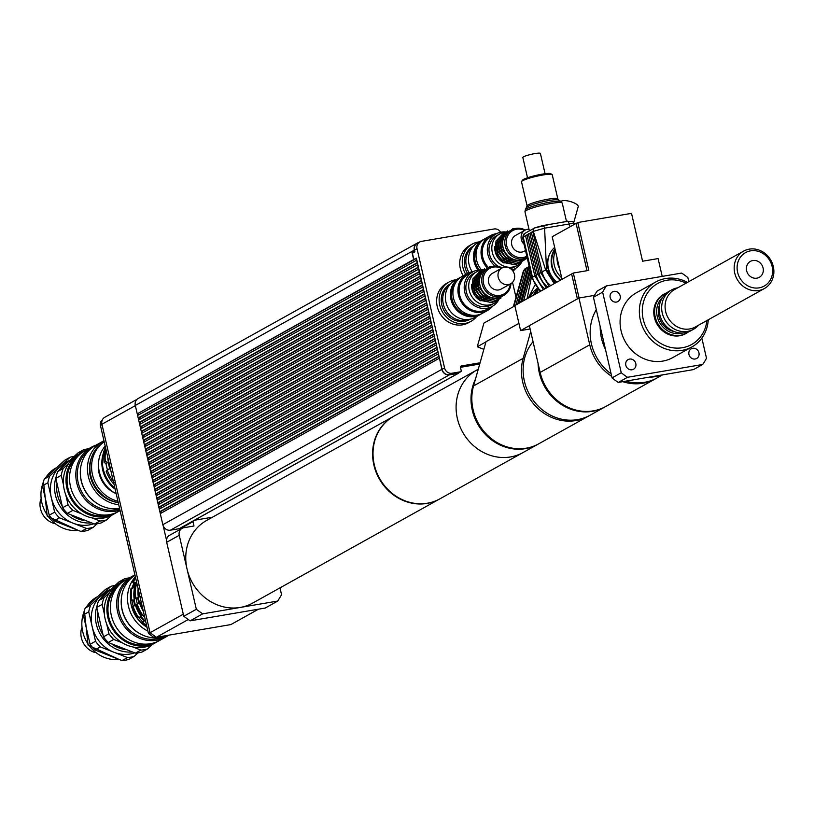 <?xml version="1.0" encoding="UTF-8"?>
<svg xmlns="http://www.w3.org/2000/svg" width="814" height="814" viewBox="0 0 814 814"><rect width="100%" height="100%" fill="white"/><g stroke="black" fill="none" stroke-linecap="round" stroke-linejoin="round"><path stroke-width="1.22" d="M613.949 291.371A5.535 5.006 -119.1 0 1 619.922 295.055A5.535 5.006 -119.1 0 1 617.877 301.556A5.535 5.006 -119.1 0 1 610.805 299.155A5.535 5.006 -119.1 0 1 612.494 291.88A5.535 5.006 -119.1 0 1 613.949 291.371M625.824 365.272A5.535 5.006 -119.1 0 1 628.123 359.584A5.535 5.006 -119.1 0 1 635.195 361.986A5.535 5.006 -119.1 0 1 633.506 369.261A5.535 5.006 -119.1 0 1 625.824 365.272M695.187 359.005A5.535 5.006 -119.1 0 1 689.214 355.311A5.535 5.006 -119.1 0 1 691.259 348.809A5.535 5.006 -119.1 0 1 698.331 351.21A5.535 5.006 -119.1 0 1 696.652 358.486A5.535 5.006 -119.1 0 1 695.187 359.005M627.533 377.289L702.706 364.469L693.487 369.597L618.325 382.417L627.533 377.289A63.065 57.061 -119.1 0 1 621.255 372.751L612.047 377.879L593.437 297.283L602.645 292.155L621.255 372.751M702.706 364.469A63.065 57.061 -119.1 0 0 706.491 358.221L701.851 338.105M688.807 281.634L687.881 277.615A63.065 57.061 -119.1 0 0 681.603 273.077L606.44 285.897L597.222 291.025A63.065 57.061 -119.1 0 0 593.437 297.283M618.325 382.417A63.065 57.061 -119.1 0 1 612.047 377.879M602.645 292.155A63.065 57.061 -119.1 0 1 606.44 285.897M756.898 278.164A9.117 8.252 -119.1 0 1 747.049 272.09A9.117 8.252 -119.1 0 1 750.427 261.375A9.117 8.252 -119.1 0 1 762.067 265.333A9.117 8.252 -119.1 0 1 759.299 277.32A9.117 8.252 -119.1 0 1 756.898 278.164M772.11 266.402A19.139 17.318 -119.1 0 1 749.928 286.833A19.139 17.318 -119.1 0 1 742.541 254.802A19.139 17.318 -119.1 0 1 772.11 266.402M773.3 266.524A21.398 19.363 60.9 0 0 743.609 251.119A21.398 19.363 60.9 0 0 737.108 279.233A21.398 19.363 60.9 0 0 764.427 288.512A21.398 19.363 60.9 0 0 773.3 266.524M764.427 288.512L695.339 326.974A21.398 19.363 -119.1 0 1 668.019 317.694A21.398 19.363 -119.1 0 1 674.521 289.591L743.609 251.119M706.888 320.543A34.91 31.583 -119.1 0 1 668.498 346.835A34.91 31.583 -119.1 0 1 643.498 301.933A34.91 31.583 -119.1 0 1 686.08 283.15M687.454 282.387A37.159 33.628 60.9 0 0 655.758 281.99A37.159 33.628 60.9 0 0 644.464 330.81A37.159 33.628 60.9 0 0 691.92 346.927A37.159 33.628 60.9 0 0 708.272 319.78M686.049 333.425A22.517 20.381 -119.1 0 1 685.632 333.669A22.517 20.381 -119.1 0 1 656.878 323.901A22.517 20.381 -119.1 0 1 663.725 294.312A22.517 20.381 -119.1 0 1 664.143 294.078M691.92 346.927L672.649 357.651A37.159 33.628 -119.1 0 1 625.193 341.544A37.159 33.628 -119.1 0 1 636.497 292.714L655.758 281.99M660.612 375.203A47.293 42.796 -119.1 0 1 648.463 377.279M605.494 349.521A47.293 42.796 -119.1 0 1 600.193 326.577M662.535 374.878L657.051 377.94A47.293 42.796 -119.1 0 1 625.773 381.156M611.121 373.88A47.293 42.796 -119.1 0 1 596.296 309.686M698.524 325.203A22.517 20.381 -119.1 0 1 693.508 329.283A22.517 20.381 -119.1 0 1 664.753 319.515A22.517 20.381 -119.1 0 1 671.601 289.926A22.517 20.381 -119.1 0 1 677.706 287.81M693.508 329.283L690.994 330.677A22.517 20.381 -119.1 0 1 662.24 320.919A22.517 20.381 -119.1 0 1 669.088 291.32L671.601 289.926M674.297 331.593A19.139 17.318 -119.1 0 1 659.503 305.036M682.6 333.018A20.95 18.956 -119.1 0 1 659.544 322.415A20.95 18.956 -119.1 0 1 662.667 297.232M688.644 331.776A22.517 20.381 -119.1 0 1 686.467 333.201A22.517 20.381 -119.1 0 1 657.712 323.433A22.517 20.381 -119.1 0 1 664.56 293.844A22.517 20.381 -119.1 0 1 666.91 292.745M576.17 223.412L577.787 222.517L588.837 270.39L573.321 273.036L579.08 298.005M587.006 270.706L576.088 223.433L587.026 270.696M662.209 276.384L658.099 258.577L642.582 261.223L631.522 213.349L577.787 222.517M573.321 273.036L571.703 273.931M577.38 298.901L571.621 273.952L577.401 298.891M576.088 223.433L552.207 236.721L562.036 279.283M529.365 325.712L520.584 330.596L514.814 305.576L571.621 273.952M605.351 406.715A47.293 42.796 -119.1 0 1 604.934 406.949A47.293 42.796 -119.1 0 1 538.054 363.349M594.464 295.38L578.947 298.026L529.354 325.641L540.15 372.425A47.293 42.796 60.9 0 0 605.769 406.481L655.372 378.866A47.293 42.796 -119.1 0 1 622.741 381.664M656.206 378.388A47.293 42.796 -119.1 0 1 655.372 378.866M611.69 376.363A47.293 42.796 -119.1 0 1 589.753 344.81L578.947 298.026M533.048 341.677A47.293 42.796 60.9 0 0 533.953 401.302A47.293 42.796 60.9 0 0 590.018 415.252L604.934 406.949M520.584 330.596L530.118 328.978M538.329 444.037A47.293 42.796 -119.1 0 1 537.912 444.271A47.293 42.796 -119.1 0 1 485.398 434.442A47.293 42.796 -119.1 0 1 475.457 379.161M518.915 323.372L486.019 341.687L473.555 385.928A47.293 42.796 60.9 0 0 489.163 436.803A47.293 42.796 60.9 0 0 538.746 443.803L588.349 416.188A47.293 42.796 -119.1 0 1 538.766 409.188A47.293 42.796 -119.1 0 1 523.158 358.313L530.708 331.512M589.183 415.71A47.293 42.796 -119.1 0 1 588.349 416.188M537.189 293.111L538.237 289.418M485.958 341.911L477.258 346.754L483.923 323.097L514.875 305.861M537.912 444.271L439.926 498.819A47.293 42.796 60.9 0 1 427.462 503.194A47.293 42.796 60.9 0 1 376.434 471.713A47.293 42.796 60.9 0 1 393.905 416.178L476.984 369.922A47.293 42.796 60.9 0 0 462.596 432.061A47.293 42.796 60.9 0 0 522.995 452.574A47.293 42.796 60.9 0 1 510.541 456.949A47.293 42.796 60.9 0 1 459.503 425.457A47.293 42.796 60.9 0 1 476.984 369.922L478.266 369.21M477.258 346.754L483.862 349.348M466.076 320.421A20.269 18.346 -119.1 0 1 444.525 307.723A20.269 18.346 -119.1 0 1 450.366 283.944A20.269 18.346 60.9 0 0 445.523 309.758A20.269 18.346 60.9 0 0 470.014 319.241A20.269 18.346 -119.1 0 1 466.076 320.421M470.248 319.19L469.902 319.383A20.269 18.346 -119.1 0 1 464.56 321.255A20.269 18.346 -119.1 0 1 442.694 307.763A20.269 18.346 -119.1 0 1 450.183 283.964L450.529 283.771M469.088 272.67A20.269 18.346 -119.1 0 1 473.473 246.082A20.269 18.346 60.9 0 0 469.088 272.67M467.521 273.412A20.269 18.346 -119.1 0 1 473.29 246.093L473.636 245.899M476.597 316.554A22.517 20.381 -119.1 0 1 471.001 321.347A22.517 20.381 -119.1 0 1 465.069 323.433A22.517 20.381 -119.1 0 1 440.761 308.445A22.517 20.381 -119.1 0 1 449.084 281.99A22.517 20.381 -119.1 0 1 456.115 279.762M471.001 321.347L468.488 322.751A22.517 20.381 -119.1 0 1 462.556 324.837A22.517 20.381 -119.1 0 1 438.247 309.839A22.517 20.381 -119.1 0 1 446.571 283.394L449.084 281.99M465.74 274.399A22.517 20.381 -119.1 0 1 472.191 244.129A22.517 20.381 -119.1 0 1 479.222 241.89M463.227 275.804A22.517 20.381 -119.1 0 1 469.678 245.523L472.191 244.129M160.368 513.553L159.819 511.65L439.031 356.278L416.371 258.14L413.654 259.574L411.915 252.055A6.777 6.136 60.9 0 0 412.403 253.246L414.916 251.841L414.509 250.091A6.532 5.912 -119.1 0 1 417.216 243.376L419.729 241.982A6.532 5.912 -119.1 0 1 421.459 241.371L494.108 228.978A6.532 5.912 -119.1 0 1 500.62 232.244M413.858 259.534L412.403 253.246M411.915 252.055L414.428 250.651A6.777 6.136 60.9 0 0 414.916 251.841M138.553 414.947L138.177 413.339L416.432 258.414M138.177 413.339L413.654 259.574M114.906 488.156A32.662 29.548 -119.1 0 1 105.484 447.354M110.053 469.027A36.304 32.855 60.9 0 0 111.08 471.611M107.784 457.336A36.304 32.855 60.9 0 0 108.008 460.266L108.547 460.622M105.993 449.572A36.304 32.855 60.9 0 0 105.372 461.731L104.121 462.433L105.932 463.624L107.377 469.892L106.166 471.194L109.646 468.63L108.211 462.352L105.372 461.731M107.417 470.492A36.304 32.855 60.9 0 0 113.329 481.328M106.166 471.194A36.304 32.855 60.9 0 0 112.881 483.058L114.642 482.682M113.634 482.641L112.881 483.058M104.121 462.433A36.304 32.855 60.9 0 1 104.986 449.247L105.81 448.789M107.377 469.892L109.646 468.63M105.932 463.624L108.211 462.352M137.708 415.415L137.271 413.492M416.819 260.093L137.617 415.466L138.197 417.969L417.399 262.596M138.746 419.871L138.197 417.969M139.581 419.403L139.214 417.796L138.299 417.948M417.857 264.56L138.645 419.922L139.225 422.425L418.427 267.063M139.214 417.796L417.47 262.881M139.774 424.338L139.225 422.425M140.608 423.87L140.242 422.252L139.326 422.415M418.884 269.017L139.682 424.389L140.252 426.892L419.464 271.52M140.242 422.252L418.498 267.338M140.802 428.795L140.252 426.892M141.646 428.327L141.27 426.719L140.354 426.872M419.912 273.484L140.71 428.846L141.29 431.349L420.492 275.987M141.27 426.719L419.525 271.795M141.829 433.262L141.29 431.349M142.674 432.794L142.297 431.176L141.392 431.339M420.94 277.94L141.738 433.313L142.318 435.816L421.52 280.443M142.297 431.176L420.553 276.261M142.857 437.718L142.318 435.816M143.702 437.25L143.335 435.643L142.419 435.795M421.978 282.397L142.765 437.769L143.345 440.272L422.547 284.9M143.335 435.643L421.581 280.718M143.895 442.175L143.345 440.272M144.729 441.707L144.363 440.099L143.447 440.252M423.005 286.864L143.793 442.236L144.373 444.729L423.585 289.367M144.363 440.099L422.619 285.185M144.923 446.642L144.373 444.729M145.767 446.174L145.391 444.556L144.475 444.719M424.033 291.32L144.831 446.693L145.401 449.196L424.613 293.823M145.391 444.556L423.646 289.642M145.95 451.098L145.401 449.196M146.795 450.63L146.418 449.023L145.502 449.175M425.061 295.787L145.859 451.149L146.439 453.652L425.641 298.29M146.418 449.023L424.674 294.098M146.978 455.565L146.439 453.652M147.822 455.097L147.446 453.479L146.54 453.642M426.088 300.244L146.886 455.616L147.466 458.119L426.668 302.747M147.446 453.479L425.702 298.565M148.016 460.022L147.466 458.119M148.85 459.554L148.484 457.946L147.568 458.099M427.126 304.701L147.914 460.073L148.494 462.576L427.696 307.204M148.484 457.946L426.729 303.022M149.043 464.489L148.494 462.576M149.878 464.011L149.511 462.403L148.596 462.556M428.154 309.167L148.952 464.54L149.522 467.043L428.734 311.67M149.511 462.403L427.767 307.488M150.071 468.945L149.522 467.043M150.916 468.477L150.539 466.87L149.623 467.022M429.182 313.624L149.98 468.996L150.559 471.499L429.761 316.127M150.539 466.87L428.795 311.945M151.099 473.402L150.559 471.499M151.943 472.934L151.567 471.326L150.661 471.479M430.209 318.091L151.007 473.453L151.587 475.956L430.789 320.594M151.567 471.326L429.823 316.412M152.126 477.869L151.587 475.956M152.971 477.401L152.594 475.783L151.689 475.946M431.237 322.548L152.035 477.92L152.615 480.423L431.817 325.051M152.594 475.783L430.85 320.869M153.164 482.326L152.615 480.423M153.999 481.857L153.632 480.25L152.717 480.402M432.275 327.014L153.063 482.376L153.643 484.879L432.844 329.507M153.632 480.25L431.888 325.325M154.192 486.792L153.643 484.879M155.026 486.324L154.66 484.706L153.744 484.869M433.302 331.471L154.1 486.843L154.67 489.346L433.882 333.974M154.66 484.706L432.916 329.792M155.22 491.249L154.67 489.346M156.064 490.781L155.688 489.173L154.772 489.326M434.33 335.928L155.128 491.3L155.708 493.803L434.91 338.431M155.688 489.173L433.943 334.249M156.247 495.706L155.708 493.803M157.092 495.238L156.715 493.63L155.81 493.783M435.358 340.394L156.156 495.767L156.736 498.26L435.938 342.898M156.715 493.63L434.971 338.716M157.275 500.172L156.736 498.26M158.12 499.704L157.753 498.087L156.837 498.249M436.396 344.851L157.183 500.223L157.763 502.726L436.965 347.354M157.753 498.087L435.999 343.172M158.313 504.629L157.763 502.726M159.147 504.161L158.781 502.553L157.865 502.706M437.423 349.318L158.211 504.68L158.791 507.183L438.003 351.821M158.781 502.553L437.037 347.629M159.34 509.096L158.791 507.183M160.185 508.628L159.809 507.01L158.893 507.173M438.451 353.775L159.249 509.147L159.819 511.65M159.809 507.01L438.064 352.096M414.428 250.651L414.306 250.122A6.756 6.115 -119.1 0 1 417.114 243.183L138.105 398.514A6.756 6.115 60.9 0 0 135.307 405.453L137.169 413.512M438.827 356.308L438.247 353.805M437.8 351.852L437.22 349.348M436.762 347.395L436.192 344.892M435.734 342.928L435.154 340.425M434.707 338.471L434.127 335.968M433.679 334.005L433.099 331.502M432.651 329.548L432.071 327.045M431.613 325.081L431.044 322.588M430.586 320.624L430.006 318.121M429.558 316.168L428.978 313.665M428.53 311.701L427.95 309.198M427.492 307.244L426.923 304.741M426.465 302.777L425.885 300.274M425.437 298.321L424.857 295.818M424.409 293.864L423.829 291.361M423.382 289.397L422.802 286.894M422.344 284.941L421.774 282.438M421.316 280.474L420.736 277.971M420.289 276.017L419.709 273.514M419.261 271.561L418.681 269.058M418.223 267.094L417.653 264.591M417.195 262.637L416.615 260.134M458.547 372.914A0.906 0.814 -119.1 0 1 458.109 373.148L449.389 374.644A6.532 5.912 -119.1 0 1 442.043 369.332L439.031 356.278M161.213 513.085L160.836 511.477L159.92 511.63M439.275 358.272L160.277 513.603L162.841 524.704A6.756 6.115 60.9 0 0 163.217 525.875A6.756 6.115 -119.1 0 0 170.431 530.189L449.43 374.857A6.756 6.115 -119.1 0 1 441.839 369.373L439.479 358.231M160.836 511.477L439.092 356.552M458.882 372.771A1.129 1.018 -119.1 0 1 458.16 373.372L449.43 374.857M479.721 364.041L460.449 367.328M479.792 363.797L460.449 367.104M417.114 243.183A6.756 6.115 -119.1 0 1 418.589 242.613M480.077 362.779L461.396 365.964A1.353 1.221 60.9 0 0 460.48 367.48L461.233 370.746A0.906 0.814 -119.1 0 1 460.622 371.754L451.902 373.239A6.532 5.912 -119.1 0 1 444.556 367.938L417.022 248.687A6.532 5.912 -119.1 0 1 419.729 241.982M512.535 282.346L515.984 297.283M179.701 528.398A1.129 1.018 -119.1 0 1 179.161 528.703L170.431 530.189M279.975 587.871L281.563 594.739L277.747 601.047L202.666 613.858L196.337 609.279L179.253 535.297A6.756 6.115 -119.1 0 1 182.061 528.357L169.485 535.347A6.756 6.115 60.9 0 0 166.524 540.201L163.217 525.875M180.932 527.777L180.535 529.202M155.555 636.68L154.039 637.525L156.207 637.148M102.299 419.983A5.627 5.098 60.9 0 0 100.427 425.468L148.453 633.485L154.039 637.525M150.03 632.6L148.453 633.485M136.976 399.348L104.731 417.307A6.756 6.115 60.9 0 0 101.933 424.247L150.061 632.712L156.39 637.281L230.861 624.582L258.516 609.177M183.292 614.204L150.061 632.712M188.268 619.525L156.39 637.281M393.488 416.412L206.654 520.431A47.293 42.796 60.9 0 0 187.047 569.027A47.293 42.796 60.9 0 0 240.211 607.447A47.293 42.796 60.9 0 0 252.666 603.082L439.499 499.053A47.293 42.796 -119.1 0 1 427.045 503.428A47.293 42.796 -119.1 0 1 376.007 471.947A47.293 42.796 -119.1 0 1 393.488 416.412A47.293 42.796 -119.1 0 1 393.701 416.29M194.424 520.268L212.474 517.185M182.061 528.357A6.756 6.115 -119.1 0 1 183.832 527.726L193.986 525.997L192.979 521.642L193.498 520.777M166.524 540.201A6.756 6.115 60.9 0 0 166.687 542.287L183.771 616.279L190.1 620.848L265.181 608.048L277.747 601.047M190.1 620.848L202.666 613.858M183.771 616.279L196.337 609.279M180.413 528.642L192.979 521.642M95.757 445.278A34.687 31.38 60.9 0 0 91.137 447.344A34.687 31.38 60.9 0 0 79.243 490.272A34.687 31.38 60.9 0 0 119.973 510.103M90.11 449.308A33.557 30.362 60.9 0 0 81.074 490.628A33.557 30.362 60.9 0 0 119.699 508.913M120.085 510.612L118.59 511.446A34.687 31.38 -119.1 0 1 74.298 496.408A34.687 31.38 -119.1 0 1 84.849 450.834L91.137 447.344M40.7 499.267A18.58 16.809 60.9 0 0 54.172 523.463M64.672 460.276L70.126 457.244L49.776 475.987L44.332 479.019L64.672 460.276M42.42 485.816L47.863 482.783L51.262 497.486L54.65 512.179L49.206 515.211L42.42 485.816A37.047 33.527 60.9 0 1 44.332 479.019M81.125 531.511L53.989 520.858L59.442 517.826L86.569 528.479L81.125 531.511A37.047 33.527 60.9 0 0 87.82 530.362L93.274 527.33L97.131 523.778M68.783 463.37L63.187 468.528L57.743 471.56L78.083 452.818L83.527 449.786L78.622 454.304M65.792 494.912L68.05 504.711L62.607 507.743L55.82 478.357L61.274 475.325L63.461 484.808M92.002 517.887L99.969 521.011L94.526 524.043A37.047 33.527 -119.1 0 0 101.231 522.903L106.675 519.871L111.63 515.313M94.526 524.043L67.399 513.4L72.843 510.368L81.451 513.746M88.523 448.789A37.047 33.527 60.9 0 0 83.527 449.786M63.187 468.528A37.047 33.527 60.9 0 0 61.274 475.325M68.05 504.711A37.047 33.527 60.9 0 0 72.843 510.368M99.969 521.011A37.047 33.527 60.9 0 0 106.675 519.871M67.399 513.4A37.047 33.527 -119.1 0 1 62.607 507.743M55.82 478.357A37.047 33.527 -119.1 0 1 57.743 471.56M69.678 460.317A33.781 30.566 60.9 0 0 69.455 460.439A33.781 30.566 60.9 0 0 59.422 469.922M56.074 477.085A33.781 30.566 60.9 0 0 90.934 522.914M69.455 460.439L65.262 462.769A33.781 30.566 60.9 0 0 59.951 466.615A33.781 30.566 60.9 0 0 51.262 497.486A33.781 30.566 60.9 0 0 73.006 523.158A33.781 30.566 60.9 0 0 93.691 523.789M86.569 528.479A37.047 33.527 60.9 0 0 93.274 527.33M54.65 512.179A37.047 33.527 60.9 0 0 59.442 517.826M49.776 475.987A37.047 33.527 60.9 0 0 47.863 482.783M74.033 456.4A37.047 33.527 60.9 0 0 70.126 457.244M49.206 515.211A37.047 33.527 60.9 0 0 53.989 520.858M56.746 484.503A31.532 28.531 60.9 0 0 61.772 505.229M71.184 515.221A31.532 28.531 60.9 0 0 83.669 520.411M83.12 451.882A34.687 31.38 60.9 0 0 81.329 452.798L78.653 454.293A34.687 31.38 60.9 0 0 68.101 499.857A34.687 31.38 60.9 0 0 112.393 514.896L115.069 513.4A34.687 31.38 60.9 0 0 116.799 512.362M81.329 452.798A34.687 31.38 60.9 0 0 70.777 498.372A34.687 31.38 60.9 0 0 115.069 513.4M77.116 457.142A33.557 30.362 60.9 0 0 71.673 497.873A33.557 30.362 60.9 0 0 109.157 514.702M80.464 469.546A33.557 30.362 60.9 0 0 100.376 505.321M103.958 440.761A34.229 30.973 60.9 0 0 102.574 441.483L95.462 445.451A34.229 30.973 60.9 0 0 82.774 485.561A34.229 30.973 60.9 0 0 119.587 508.455M102.574 441.483A34.229 30.973 60.9 0 0 88.584 477.482A34.229 30.973 60.9 0 0 118.722 504.711M91.931 456.44A32.092 29.039 60.9 0 0 117.562 502.482M104.192 441.748A33.221 30.057 60.9 0 0 90.812 475.661A33.221 30.057 60.9 0 0 118.234 502.604M104.212 441.849A33.221 30.057 60.9 0 0 92.481 474.725A33.221 30.057 60.9 0 0 117.928 501.251M98.514 463.654A27.025 24.451 60.9 0 0 114.896 493.07M105.189 446.082A30.454 27.564 60.9 0 0 116.199 493.783M103.052 454.354A30.454 27.564 60.9 0 0 115.13 489.163M134.951 574.999A34.687 31.38 60.9 0 0 132.021 576.414A34.687 31.38 60.9 0 0 121.469 621.988A34.687 31.38 60.9 0 0 165.761 637.026A34.687 31.38 60.9 0 0 168.63 635.195M130.993 578.388A33.557 30.362 60.9 0 0 122.782 621.255A33.557 30.362 60.9 0 0 163.543 636.853M165.761 637.026L159.473 640.526A34.687 31.38 -119.1 0 1 115.181 625.488A34.687 31.38 -119.1 0 1 125.732 579.914L132.021 576.414M81.583 628.347A18.58 16.809 60.9 0 0 95.055 652.543M144.75 617.46L143.01 615.353M144.027 621.092L142.185 623.107L142.511 621.927L138.889 617.653L137.841 617.989L138.685 617.521L140.405 616.809L144.027 621.092L142.511 621.927M140.405 616.809L138.889 617.653M137.607 597.791L138.858 603.225L137.342 604.069L136.091 598.636L134.921 598.137L137.607 597.791L136.091 598.636M140.212 596.336L139.041 595.848L139.682 595.492M138.858 603.225L137.342 604.069M134.737 605.524L132.306 606.949L133.221 606.369L131.97 600.925L130.8 600.437L131.634 599.969L133.486 600.081L134.737 605.524L133.221 606.369M133.486 600.081L131.97 600.925M136.508 585.612L136.996 583.852M137.831 585.5L135.144 586.131A36.599 33.12 60.9 0 0 134.921 598.137M135.155 582.651L133.638 583.496L132.753 582.254L133.598 581.786L135.155 582.651L133.71 587.789L131.023 588.42A36.599 33.12 60.9 0 0 130.8 600.437M132.194 588.634L133.638 583.496M135.551 577.604A36.599 33.12 60.9 0 0 133.598 581.786M135.389 576.912A36.599 33.12 60.9 0 0 132.753 582.254M131.858 587.952A36.599 33.12 60.9 0 0 131.634 599.969M133.14 606.491A36.599 33.12 60.9 0 0 138.685 617.521M132.306 606.949A36.599 33.12 60.9 0 0 137.841 617.989M143.03 622.649A36.599 33.12 60.9 0 0 146.693 625.874M142.185 623.107A36.599 33.12 60.9 0 0 146.998 627.187M135.979 585.663A36.599 33.12 60.9 0 0 135.755 597.669M137.261 604.192A36.599 33.12 60.9 0 0 142.806 615.221M136.426 604.66A36.599 33.12 60.9 0 0 141.962 615.689M138.665 591.066A36.599 33.12 60.9 0 0 139.041 595.848M140.547 602.36A36.599 33.12 60.9 0 0 142.318 606.908M136.447 581.461A34.351 31.074 60.9 0 0 145.726 621.652M138.126 588.736A34.351 31.074 60.9 0 0 143.335 611.314M135.368 576.821A34.229 30.973 60.9 0 0 147.894 631.074M147.019 627.279A31.98 28.938 -119.1 0 1 130.454 596.652M132 587.942A31.98 28.938 -119.1 0 1 133.262 584.778M135.022 575.305A34.229 30.973 60.9 0 0 125.743 619.159A34.229 30.973 60.9 0 0 167.633 635.368M105.566 589.356L111.009 586.324L100.834 595.695L90.659 605.067L85.216 608.099L105.566 589.356M83.303 614.896L88.746 611.863L92.145 626.556L95.533 641.259L90.089 644.291L83.303 614.896A37.047 33.527 60.9 0 1 85.216 608.099M122.008 660.592L94.882 649.938L100.326 646.906L113.889 652.228L127.452 657.559L122.008 660.592A37.047 33.527 60.9 0 0 128.714 659.442L134.157 656.41L138.014 652.859M109.666 592.45L104.07 597.608L98.626 600.64L118.966 581.898L124.41 578.866L119.505 583.384M106.675 623.992L108.944 633.791L103.49 636.823L96.713 607.437L102.157 604.405L104.345 613.888M132.896 646.967L140.853 650.091L135.409 653.123A37.047 33.527 -119.1 0 0 142.114 651.983L147.558 648.951L152.513 644.383M135.409 653.123L108.282 642.48L113.726 639.448L122.334 642.826M129.416 577.869A37.047 33.527 60.9 0 0 124.41 578.866M104.07 597.608A37.047 33.527 60.9 0 0 102.157 604.405M108.944 633.791A37.047 33.527 60.9 0 0 113.726 639.448M140.853 650.091A37.047 33.527 60.9 0 0 147.558 648.951M108.282 642.48A37.047 33.527 -119.1 0 1 103.49 636.823M96.713 607.437A37.047 33.527 -119.1 0 1 98.626 600.64M110.562 589.397A33.781 30.566 60.9 0 0 110.338 589.519A33.781 30.566 60.9 0 0 100.305 599.002M96.958 606.165A33.781 30.566 60.9 0 0 131.817 651.994M110.338 589.519L106.146 591.849A33.781 30.566 60.9 0 0 100.834 595.695A33.781 30.566 60.9 0 0 92.145 626.556A33.781 30.566 60.9 0 0 113.889 652.228A33.781 30.566 60.9 0 0 134.585 652.869M127.452 657.559A37.047 33.527 60.9 0 0 134.157 656.41M95.533 641.259A37.047 33.527 60.9 0 0 100.326 646.906M90.659 605.067A37.047 33.527 60.9 0 0 88.746 611.863M114.916 585.48A37.047 33.527 60.9 0 0 111.009 586.324M90.089 644.291A37.047 33.527 60.9 0 0 94.882 649.938M97.629 613.583A31.532 28.531 60.9 0 0 102.666 634.31M112.078 644.301A31.532 28.531 60.9 0 0 124.552 649.491M124.013 580.962A34.687 31.38 60.9 0 0 122.212 581.878L119.536 583.373A34.687 31.38 60.9 0 0 108.984 628.937A34.687 31.38 60.9 0 0 153.276 643.976L155.962 642.48A34.687 31.38 60.9 0 0 157.682 641.442M122.212 581.878A34.687 31.38 60.9 0 0 111.671 627.441A34.687 31.38 60.9 0 0 155.962 642.48M117.999 586.222A33.557 30.362 60.9 0 0 112.556 626.953A33.557 30.362 60.9 0 0 150.041 643.782M121.347 598.626A33.557 30.362 60.9 0 0 141.27 634.401M460.968 277.126A21.062 19.058 60.9 0 0 459.686 277.767L454.66 280.565A21.062 19.058 60.9 0 0 448.249 308.231A21.062 19.058 60.9 0 0 475.142 317.368L480.168 314.57A21.062 19.058 60.9 0 0 481.4 313.817M459.686 277.767A21.062 19.058 60.9 0 0 453.276 305.433A21.062 19.058 60.9 0 0 480.168 314.57M455.708 282.662A19.801 17.918 60.9 0 0 454.273 304.884A19.801 17.918 60.9 0 0 473.921 315.374M473.534 271.51A21.062 19.058 60.9 0 0 467.226 273.575L462.199 276.373A21.062 19.058 60.9 0 0 455.799 304.039A21.062 19.058 60.9 0 0 482.682 313.166L487.708 310.368A21.062 19.058 60.9 0 0 492.785 306.095M467.226 273.575A21.062 19.058 60.9 0 0 460.826 301.241A21.062 19.058 60.9 0 0 487.708 310.368M482.6 269.821A19.801 17.918 60.9 0 0 472.944 271.815L467.836 274.664A19.801 17.918 60.9 0 0 461.813 300.692A19.801 17.918 60.9 0 0 487.108 309.269L492.216 306.43A19.801 17.918 60.9 0 0 499.002 299.277M472.944 271.815A19.801 17.918 60.9 0 0 466.931 297.843A19.801 17.918 60.9 0 0 492.216 306.43M482.275 270.004A18.02 16.3 60.9 0 0 476.668 271.795L473.819 273.382A18.02 16.3 60.9 0 0 468.335 297.049A18.02 16.3 60.9 0 0 491.351 304.863L494.19 303.276A18.02 16.3 60.9 0 0 498.667 299.45M502.167 267.908A15.761 14.265 60.9 0 0 488.654 267.704A15.761 14.265 60.9 0 0 483.862 288.41A15.761 14.265 60.9 0 0 503.988 295.248A15.761 14.265 60.9 0 0 510.927 283.648M510.246 284.035A14.642 13.248 -119.1 0 1 494.139 295.014A14.642 13.248 -119.1 0 1 483.658 276.2A14.642 13.248 -119.1 0 1 501.475 268.294M488.654 267.704L486.477 268.915A15.761 14.265 60.9 0 0 481.674 289.631A15.761 14.265 60.9 0 0 501.811 296.459L503.988 295.248M501.953 268.03L492.358 273.372A9.005 8.15 60.9 0 0 489.621 285.205A9.005 8.15 60.9 0 0 501.119 289.112L510.714 283.771A9.005 8.15 60.9 0 0 514.448 274.511A9.005 8.15 60.9 0 0 501.953 268.03A9.005 8.15 60.9 0 0 499.216 279.863A9.005 8.15 60.9 0 0 510.714 283.771M476.668 271.795A18.02 16.3 60.9 0 0 471.184 295.472A18.02 16.3 60.9 0 0 494.19 303.276M471.693 284.32A15.761 14.265 60.9 0 0 480.932 300.905M474.949 277.798A15.761 14.265 60.9 0 0 488.186 301.577M477.045 276.628A15.761 14.265 60.9 0 0 490.282 300.417M479.141 275.468A15.761 14.265 60.9 0 0 492.378 299.247M484.076 239.255A21.062 19.058 60.9 0 0 482.794 239.906L477.767 242.704A21.062 19.058 60.9 0 0 472.181 271.734M482.794 239.906A21.062 19.058 60.9 0 0 477.96 270.024M478.815 244.79A19.801 17.918 60.9 0 0 479.253 269.841M496.642 233.649A21.062 19.058 60.9 0 0 490.333 235.704L485.307 238.502A21.062 19.058 60.9 0 0 481.359 269.749M490.333 235.704A21.062 19.058 60.9 0 0 486.864 267.501M512.942 271.103A21.062 19.058 60.9 0 0 515.893 268.233M505.708 231.949A19.801 17.918 60.9 0 0 496.052 233.954L490.944 236.803A19.801 17.918 60.9 0 0 488.013 267.073M496.052 233.954A19.801 17.918 60.9 0 0 495.054 266.056M512.006 269.953A19.801 17.918 60.9 0 0 515.323 268.559A19.801 17.918 60.9 0 0 522.11 261.416M505.382 232.143A18.02 16.3 60.9 0 0 499.776 233.933L496.927 235.511A18.02 16.3 60.9 0 0 488.99 250.702A18.02 16.3 60.9 0 0 498.504 266.473M510.337 268.549A18.02 16.3 60.9 0 0 514.458 267.002L517.297 265.415A18.02 16.3 60.9 0 0 521.774 261.589M525.274 230.047A15.761 14.265 60.9 0 0 511.762 229.833A15.761 14.265 60.9 0 0 506.959 250.549A15.761 14.265 60.9 0 0 527.096 257.387L524.918 258.598A15.761 14.265 60.9 0 1 504.782 251.76A15.761 14.265 60.9 0 1 509.584 231.044L511.762 229.833M526.831 256.237A14.642 13.248 -119.1 0 1 506.318 243.467A14.642 13.248 -119.1 0 1 524.582 230.423M528.998 229.222A9.005 8.15 60.9 0 0 525.061 230.159L515.466 235.5A9.005 8.15 60.9 0 0 512.728 247.344A9.005 8.15 60.9 0 0 524.226 251.241L525.508 250.529M499.776 233.933A18.02 16.3 60.9 0 0 494.291 257.6A18.02 16.3 60.9 0 0 517.297 265.415M494.8 246.459A15.761 14.265 60.9 0 0 504.029 263.034M498.056 239.927A15.761 14.265 60.9 0 0 511.294 263.716M500.152 238.767A15.761 14.265 60.9 0 0 513.39 262.546M502.248 237.596A15.761 14.265 60.9 0 0 515.486 261.386M525.061 230.159A9.005 8.15 60.9 0 0 524.074 244.281M573.789 222.344L578.205 206.695A9.005 2.839 -164.3 0 0 570.828 201.668A9.005 2.839 -164.3 0 0 561.019 201.485M567.806 221.286A14.642 4.609 -164.3 0 0 566.341 220.787M526.933 268.752L526.271 268.213L527.767 268.284L517.724 303.958M529.894 269.515L520.655 302.32M531.013 274.338L523.585 300.692M535.948 293.813A22.517 20.381 -119.1 0 1 538.064 290.018M534.228 294.77A21.958 19.872 -119.1 0 1 538.105 289.296M533.435 295.207A22.517 20.381 -119.1 0 1 537.718 288.889M530.077 297.079A22.517 20.381 -119.1 0 1 537.281 288.421M530.036 297.1A21.958 19.872 -119.1 0 1 530.362 296.449M545.075 173.718L540.384 153.408A9.005 1.17 167 0 0 531.349 154.304A9.005 1.17 167 0 0 522.832 157.468L527.513 177.767M521.52 181.837A15.761 2.045 -13 0 1 521.591 181.542A15.761 2.045 -13 0 1 536.426 176.302A15.761 2.045 -13 0 1 552.055 174.511A15.761 2.045 -13 0 1 552.238 174.745L557.814 198.86A15.761 2.045 167 0 0 541.992 200.417A15.761 2.045 167 0 0 527.085 205.952L521.52 181.837M552.055 174.511L550.712 173.697A14.642 1.893 167 0 0 536.202 175.356A14.642 1.893 167 0 0 522.435 180.22L521.591 181.542M526.129 235.368L526.973 234.91L536.263 275.163A22.517 20.381 60.9 0 0 544.861 288.848M529.059 233.74L529.904 233.272L539.194 273.524A22.517 20.381 60.9 0 0 547.791 287.22M532 232.102L532.834 231.644L542.124 271.896A22.517 20.381 60.9 0 0 550.722 285.582M542.979 225.549L567.175 221.418A3.378 1.374 -99.7 0 1 567.358 221.357L559.523 222.69M532.834 231.644L533.302 231.38A3.378 3.053 -119.1 0 1 534.696 227.91L534.696 227.91A3.378 3.053 -119.1 0 1 535.592 227.594L542.602 225.61A3.378 1.374 -99.7 0 1 542.785 225.549L542.785 225.549A3.378 1.374 -99.7 0 1 544.607 228.174L569.19 223.982A3.378 1.374 -99.7 0 0 567.358 221.357L572.568 221.418L574.643 224.237M541.29 272.364L545.645 269.933L533.302 231.38L544.607 228.174L546.509 269.699L555.077 283.16M570.105 226.76L569.19 223.982C573.819 223.128 575.386 223.29 573.89 224.46M558.964 265.964A21.958 19.872 -119.1 0 1 557.661 260.338M559.605 268.742A22.517 20.381 -119.1 0 1 557.02 257.55M561.701 277.818A22.517 20.381 -119.1 0 1 555.504 250.977M560.846 279.945A21.958 19.872 -119.1 0 1 555.179 249.562M560.358 280.219A22.517 20.381 -119.1 0 1 555.006 248.84M557 282.082A22.517 20.381 -119.1 0 1 554.68 247.405M556.654 282.275A21.958 19.872 -119.1 0 1 549.786 253.917M589.753 344.81L540.15 372.425M523.158 358.313L473.555 385.928M135.307 405.453L414.306 250.122M162.841 524.704L441.839 369.373M460.744 366.331L461.396 365.964M458.109 373.148L460.622 371.754M449.389 374.644L451.902 373.239M442.043 369.332L444.556 367.938M414.509 250.091L417.022 248.687M179.161 528.703L458.16 373.372M102.004 424.593L100.427 425.468M135.348 405.637L101.933 424.247M166.687 542.287L179.253 535.297M78.246 530.382A33.781 30.566 -119.1 0 1 48.352 516.625A33.781 30.566 -119.1 0 1 42.949 483.333M45.635 477.828A33.781 30.566 -119.1 0 1 55.881 467.999L56.939 467.409M119.129 659.462A33.781 30.566 -119.1 0 1 89.235 645.695A33.781 30.566 -119.1 0 1 83.832 612.413M86.518 606.908A33.781 30.566 -119.1 0 1 96.764 597.079L97.822 596.489M513.848 306.43L524.002 270.38L525.966 269.292M527.767 268.284L528.896 267.653M531.532 276.618L527.075 298.748M525.366 268.61A3.378 3.053 60.9 0 0 524.002 270.38A9.005 2.839 15.7 0 0 523.361 271.093L525.366 268.61L529.192 266.483M528.306 298.066L534.859 285.185M535.429 275.631L537.759 274.328M538.359 273.992L540.689 272.7M529.904 233.272L531.389 232.448M534.818 275.966L532.488 277.259L523.199 237.006L525.529 235.704M526.973 234.91L528.459 234.076M541.086 290.944A22.517 20.381 -119.1 0 1 532.488 277.259A9.005 1.17 -13 0 0 531.837 277.9L522.537 237.647A9.005 1.17 -13 0 1 523.199 237.006A3.378 3.053 60.9 0 1 524.603 233.537L534.696 227.91L550.63 224.206M546.509 269.699L545.645 269.933L554.242 283.628M526.872 207.336A16.422 2.127 -13 0 1 542.327 201.872A16.422 2.127 -13 0 1 558.608 200.01L557.814 198.86M558.608 200.01L561.049 201.516A18.488 2.391 167 0 0 542.724 203.602A18.488 2.391 167 0 0 525.335 209.758L527.085 205.952M529.375 230.871L524.969 211.782A19.139 2.483 -13 0 1 535.805 206.939A19.139 2.483 -13 0 1 556.155 202.747A19.139 2.483 -13 0 1 562.271 203.174L561.049 201.516M664.56 293.844L663.725 294.312M686.467 333.201L685.632 333.669M458.343 373.066L460.856 371.672M179.456 528.601L458.455 373.27M78.419 530.453L47.181 516.086L43.488 481.42M45.228 478.194L55.881 467.999M119.302 659.523L88.065 645.166L84.371 610.5M86.111 607.275L96.764 597.079M480.291 271.123L472.863 278.927L472.385 290.038L479.873 300.264L491.86 302.625L496.682 300.549M482.387 269.953L474.959 277.767L474.481 288.868L481.969 299.094L493.956 301.455L498.768 299.379M484.483 268.793L477.055 276.597L476.566 287.708L484.065 297.934L496.052 300.285L500.864 298.219M492.134 266.371L489.621 266.656L479.151 275.427L478.663 286.538L486.151 296.764L498.148 299.125L506.949 292.989M512.281 270.258L515.323 268.559M503.398 233.252L495.97 241.066L495.492 252.167L502.981 262.393L514.967 264.754L519.79 262.688M505.494 232.092L498.066 239.896L497.588 251.007L505.077 261.233L517.063 263.583L521.876 261.518M507.59 230.922L500.162 238.726L499.674 249.837L507.173 260.063L519.159 262.423L523.972 260.348M515.242 228.51L512.728 228.785L502.258 237.566L501.77 248.677L509.259 258.903L521.255 261.253L527.299 258.252M526.271 268.213L515.913 304.965M529.202 266.575L518.854 303.327M530.321 271.367L521.784 301.699M523.361 271.093L513.329 306.725M543.376 289.672L534.747 275.651L525.457 235.388M546.306 288.034L537.678 274.013L528.388 233.76M549.246 286.406L540.608 272.385L531.318 232.122M524.969 211.782L525.335 209.758M566.503 221.5L562.271 203.174M522.537 237.647L524.603 233.537M540.404 291.331L531.837 277.9"/></g></svg>
